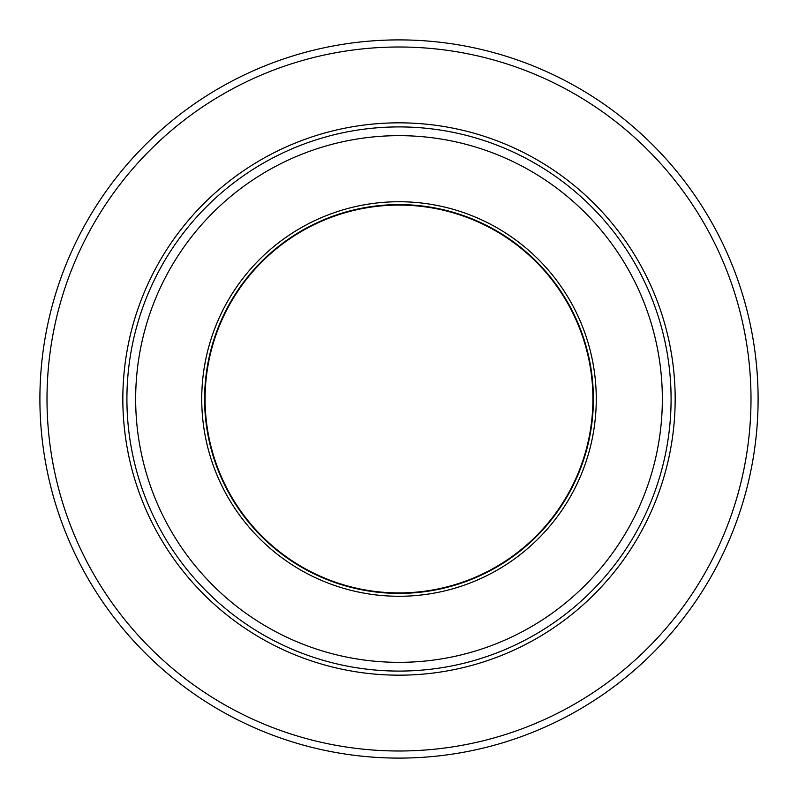 <?xml version="1.0" encoding="UTF-8"?>
<svg xmlns="http://www.w3.org/2000/svg" width="798" height="798" viewBox="0 0 798 798"><rect width="100%" height="100%" fill="white"/><g stroke="black" fill="none" stroke-linecap="round" stroke-linejoin="round"><path stroke-width="1.2" d="M205.086 399A193.914 193.914 0 0 1 399 205.086A193.914 193.914 0 0 1 592.914 399A193.914 193.914 0 0 1 399 592.914A193.914 193.914 0 0 1 205.086 399M201.734 399A197.266 197.266 0 0 1 399 201.734A197.266 197.266 0 0 1 596.266 399A197.266 197.266 0 0 1 399 596.266A197.266 197.266 0 0 1 201.734 399M662.34 399A263.34 263.34 0 0 1 399 662.34A263.34 263.34 0 0 1 135.66 399A263.34 263.34 0 0 1 399 135.66A263.34 263.34 0 0 1 662.34 399M758.1 399A359.1 359.1 0 0 1 399 758.1A359.1 359.1 0 0 1 39.9 399A359.1 359.1 0 0 1 399 39.9A359.1 359.1 0 0 1 758.1 399A359.1 359.1 0 0 0 399 39.9A359.1 359.1 0 0 0 39.9 399M204.607 399A194.393 194.393 0 0 1 399 204.607A194.393 194.393 0 0 1 593.393 399A194.393 194.393 0 0 1 399 593.393A194.393 194.393 0 0 1 204.607 399M671.088 399A272.088 272.088 0 0 1 399 671.088A272.088 272.088 0 0 1 126.912 399A272.088 272.088 0 0 1 399 126.912A272.088 272.088 0 0 1 671.088 399M122.832 399A276.168 276.168 0 0 1 399 122.832A276.168 276.168 0 0 1 675.168 399A276.168 276.168 0 0 1 399 675.168A276.168 276.168 0 0 1 122.832 399M750.998 399A351.998 351.998 0 0 1 399 750.998A351.998 351.998 0 0 1 47.002 399A351.998 351.998 0 0 1 399 47.002A351.998 351.998 0 0 1 750.998 399"/></g></svg>

